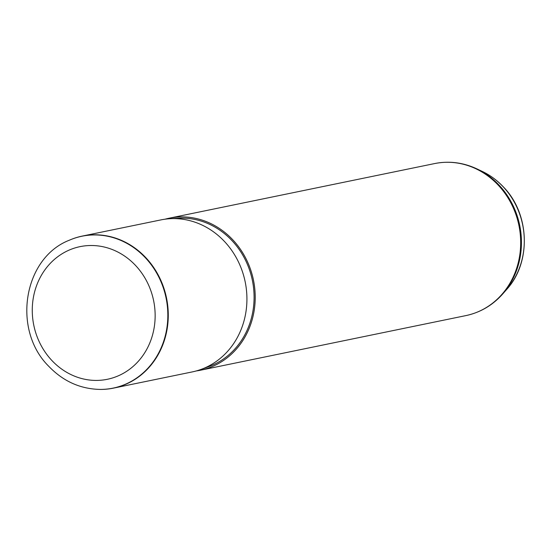 <?xml version="1.0" encoding="UTF-8"?>
<svg xmlns="http://www.w3.org/2000/svg" width="552" height="552" viewBox="0 0 552 552"><rect width="100%" height="100%" fill="white"/><g stroke="black" fill="none" stroke-linecap="round" stroke-linejoin="round"><path stroke-width="0.83" d="M100.388 389.429A77.604 70.104 -101.6 0 0 100.567 389.429A77.604 70.104 -101.6 0 0 113.491 388.125A77.604 70.104 -101.6 0 0 165.841 335.223A77.604 70.104 -101.6 0 0 145.894 257.75A77.604 70.104 -101.6 0 0 82.207 236.097A77.604 70.104 -101.6 0 0 69.821 240.003A77.604 70.104 -101.6 0 0 69.656 240.079M113.491 388.125L192.151 371.938A77.604 70.104 -101.6 0 0 201.059 369.412A77.604 70.104 -101.6 0 0 224.554 241.562A77.604 70.104 -101.6 0 0 170.044 218.709A77.604 70.104 -101.6 0 0 160.867 219.91L82.207 236.097M201.059 369.412L208.946 366.542A76.376 68.993 -101.6 0 0 232.075 240.72A76.376 68.993 -101.6 0 0 178.427 218.233L170.044 218.709M196.264 370.944A77.604 70.104 -101.6 0 0 200.438 370.233A77.604 70.104 -101.6 0 0 252.788 317.331A77.604 70.104 -101.6 0 0 232.84 239.858A77.604 70.104 -101.6 0 0 169.147 218.206A77.604 70.104 -101.6 0 0 165.034 219.199M482.372 171.479C490.279 175.274 497.317 180.449 503.486 187.018C529.844 213.914 531.493 262.469 506.653 289.476A72.961 65.909 -101.6 0 0 503.258 186.866A72.961 65.909 -101.6 0 0 482.372 171.479L477.052 168.946C463.3 162.502 449.156 160.708 434.617 163.571L169.147 218.206M69.821 240.003L69.483 240.148A77.528 70.035 78.4 0 1 145.486 257.874A77.528 70.035 78.4 0 1 163.426 341.998A77.528 70.035 78.4 0 1 100.209 389.422L100.567 389.429M51.784 360.394A67.717 61.169 -101.6 0 0 138.635 360.932A67.717 61.169 -101.6 0 0 135.626 265.533A67.717 61.169 -101.6 0 0 48.783 264.994A67.717 61.169 -101.6 0 0 51.784 360.394M506.653 289.476L502.768 293.905C492.681 305.256 480.392 312.487 465.902 315.599A77.604 70.104 -101.6 0 0 518.252 262.697A77.604 70.104 -101.6 0 0 498.304 185.224A77.604 70.104 -101.6 0 0 434.617 163.571M502.768 293.905A77.273 69.8 -101.6 0 0 499.167 185.237A77.273 69.8 -101.6 0 0 477.052 168.946M69.483 240.148C23.239 257.936 11.916 329.93 48.735 366.28C63.183 381.315 80.344 389.029 100.209 389.422M465.902 315.599L200.438 370.233"/></g></svg>
